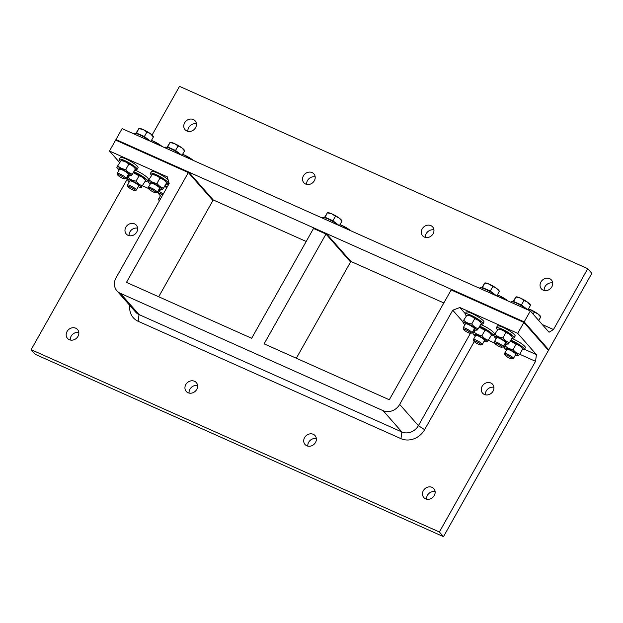 <?xml version="1.0" encoding="UTF-8"?>
<svg xmlns="http://www.w3.org/2000/svg" width="623" height="623" viewBox="0 0 623 623"><rect width="100%" height="100%" fill="white"/><g stroke="black" fill="none" stroke-linecap="round" stroke-linejoin="round"><path stroke-width="0.93" d="M473.34 332.698L472.468 332.137M473.2 330.836L474.71 330.26M519.714 354.261L535.546 361.332L536.434 354.635L524.465 349.285M493.891 335.633L493.299 335.369M474.874 329.972L472.943 333.391L474.181 332.106C476.299 334.123 478.9 335.283 481.976 335.587C483.682 338.032 485.87 339.621 488.541 340.36L494.623 343.055M503.158 346.871L504.116 347.299M465.295 313.696L459.86 307.513L452.742 310.215L462.78 321.624M470.412 333.352L418.391 425.673A12.748 11.144 138.7 0 1 401.851 431.965L139.038 314.584A12.748 11.144 138.7 0 1 135.627 312.076L116.906 290.801A12.748 11.144 -41.3 0 0 120.325 293.301L383.129 410.682A12.748 11.144 -41.3 0 0 399.678 404.397L452.742 310.215M129.864 305.527A18.231 15.933 -41.3 0 0 138.158 321.281L400.963 438.662A18.231 15.933 -41.3 0 0 424.621 429.675L474.243 341.606M116.906 290.801A12.748 11.144 -41.3 0 1 116.096 277.733L169.16 183.559L167.338 176.862L109.484 151.023L119.515 162.432M127.777 175.476L127.419 178.225M128.961 175.476L127.037 178.894L128.276 177.61C130.394 179.626 132.987 180.787 136.071 181.091C137.776 183.536 139.965 185.124 142.628 185.856L148.718 188.559M157.245 192.367L158.211 192.795M147.986 181.137L147.394 180.872M536.434 354.635L517.713 333.36L523.873 322.434L451.161 289.952L389.289 399.756L264.113 343.849L325.985 234.046L313.525 228.477L251.653 338.281L126.477 282.375L188.348 172.571L115.637 140.097L109.484 151.023M459.86 307.513L517.713 333.36M127.185 179.229L31.15 349.659L439.386 531.995L535.546 361.332M136.756 232.036A6.697 5.848 138.7 0 1 126.274 234.022A6.697 5.848 138.7 0 1 127.442 225.215A6.697 5.848 138.7 0 1 136.328 225.183A6.697 5.848 138.7 0 1 136.756 232.036M77.961 336.381A6.697 5.848 138.7 0 1 67.486 338.367A6.697 5.848 138.7 0 1 68.647 329.551A6.697 5.848 138.7 0 1 77.54 329.52A6.697 5.848 138.7 0 1 77.961 336.381M196.728 389.43A6.697 5.848 138.7 0 1 186.246 391.415A6.697 5.848 138.7 0 1 187.414 382.6A6.697 5.848 138.7 0 1 196.3 382.569A6.697 5.848 138.7 0 1 196.728 389.43M315.495 442.47A6.697 5.848 138.7 0 1 305.013 444.456A6.697 5.848 138.7 0 1 306.181 435.648A6.697 5.848 138.7 0 1 315.067 435.617A6.697 5.848 138.7 0 1 315.495 442.47M493.058 391.174A6.697 5.848 138.7 0 1 482.576 393.16A6.697 5.848 138.7 0 1 483.736 384.352A6.697 5.848 138.7 0 1 492.629 384.321A6.697 5.848 138.7 0 1 493.058 391.174M434.262 495.519A6.697 5.848 138.7 0 1 423.78 497.504A6.697 5.848 138.7 0 1 424.941 488.689A6.697 5.848 138.7 0 1 433.834 488.658A6.697 5.848 138.7 0 1 434.262 495.519M530.337 310.955L122.1 128.626L115.948 139.552L524.184 321.881L530.337 310.955L549.058 332.238L553.465 329.544L587.754 268.684L591.85 273.341L548.45 350.367L523.873 322.434L548.45 350.367L443.483 536.652L439.386 531.995M443.483 536.652L35.246 354.316L31.15 349.659M306.197 241.483L213.237 199.96L212.926 200.505L188.348 172.571L212.926 200.505L158.686 296.766M443.833 302.957L350.874 261.434L350.562 261.979L325.985 234.046L350.562 261.979L296.322 358.241M435.119 491.664A6.697 5.848 -41.3 0 0 426.591 499.163M493.907 387.319A6.697 5.848 -41.3 0 0 485.387 394.818M316.352 438.615A6.697 5.848 -41.3 0 0 307.824 446.115M197.584 385.567A6.697 5.848 -41.3 0 0 189.065 393.066M78.817 332.526A6.697 5.848 -41.3 0 0 70.298 340.026M137.613 228.182A6.697 5.848 -41.3 0 0 129.093 235.681M553.465 329.544L542.298 324.552M552.702 282.974A6.697 5.848 -41.3 0 0 544.183 290.474M196.409 123.837A6.697 5.848 -41.3 0 0 187.881 131.336M315.176 176.885A6.697 5.848 -41.3 0 0 306.648 184.385M433.935 229.934A6.697 5.848 -41.3 0 0 425.416 237.433M587.754 268.684L179.517 86.348L152.09 135.027M551.846 286.837A6.697 5.848 138.7 0 1 541.371 288.823A6.697 5.848 138.7 0 1 542.532 280.007A6.697 5.848 138.7 0 1 551.417 279.976A6.697 5.848 138.7 0 1 551.846 286.837M195.552 127.699A6.697 5.848 138.7 0 1 185.07 129.685A6.697 5.848 138.7 0 1 186.238 120.87A6.697 5.848 138.7 0 1 195.124 120.839A6.697 5.848 138.7 0 1 195.552 127.699M314.319 180.74A6.697 5.848 138.7 0 1 303.837 182.726A6.697 5.848 138.7 0 1 304.997 173.918A6.697 5.848 138.7 0 1 313.891 173.887A6.697 5.848 138.7 0 1 314.319 180.74M433.078 233.789A6.697 5.848 138.7 0 1 422.604 235.774A6.697 5.848 138.7 0 1 423.765 226.959A6.697 5.848 138.7 0 1 432.658 226.928A6.697 5.848 138.7 0 1 433.078 233.789M524.184 321.881L548.754 349.822L524.184 321.881L523.873 322.434L451.161 289.952L451.465 289.407L524.184 321.881M188.66 172.026L115.948 139.552L115.637 140.097L188.348 172.571L188.66 172.026L213.237 199.96M128.097 186.869A4.12 0.748 29.4 0 1 127.855 186.503A4.12 0.748 29.4 0 1 131.819 187.725A4.12 0.748 29.4 0 1 134.918 190.482A4.12 0.748 29.4 0 1 131.617 189.306A4.12 0.748 29.4 0 1 128.097 186.869M134.918 190.482L136.211 190.14A5.101 0.919 -150.6 0 0 136.375 190.038A5.101 0.919 -150.6 0 0 136.087 189.392A5.101 0.919 -150.6 0 0 131.321 186.16A5.101 0.919 -150.6 0 0 127.489 185.031A5.101 0.919 -150.6 0 0 127.481 185.218L127.855 186.503M161.957 146.421L160.781 145.439A8.286 1.495 29.4 0 1 162.144 146.506M151.42 140.448A8.286 1.495 29.4 0 1 153.608 141.312L151.358 140.557M157.144 143.687L153.608 141.312A8.286 1.495 29.4 0 1 160.781 145.439L157.144 143.687L156.879 144.154M133.789 171.73A10.202 1.846 29.4 0 1 143.189 176.823A10.202 1.846 29.4 0 1 147.301 181.028A10.202 1.846 29.4 0 1 145.323 181.083M134.778 169.986A10.202 1.846 29.4 0 1 144.178 175.079A10.202 1.846 29.4 0 1 148.282 179.284L147.301 181.028M133.439 172.361A7.398 1.339 29.4 0 1 144.435 178.715A7.398 1.339 29.4 0 1 144.731 179.097L145.603 180.584C143.897 178.139 141.709 176.55 139.046 175.818L133.252 172.688M136.375 190.038L138.672 185.95A5.101 0.919 -150.6 0 0 138.586 185.568A5.101 0.919 -150.6 0 0 132.59 181.589A5.101 0.919 -150.6 0 0 130.16 180.826A5.101 0.919 -150.6 0 0 129.779 180.958L127.489 185.031M138.197 186.799A7.398 1.339 -150.6 0 0 140.128 187.266A7.398 1.339 -150.6 0 0 140.253 186.145A7.398 1.339 -150.6 0 0 132.317 180.966A7.398 1.339 -150.6 0 0 127.91 180.382A7.398 1.339 -150.6 0 0 129.311 181.791M127.037 178.894L127.91 180.382M145.603 180.584L141.39 187.149M129.42 175.577L128.276 177.61M139.046 175.818L136.071 181.091M117.856 175.227A4.12 0.748 29.4 0 1 117.622 174.861A4.12 0.748 29.4 0 1 121.586 176.083A4.12 0.748 29.4 0 1 124.678 178.84A4.12 0.748 29.4 0 1 121.376 177.664A4.12 0.748 29.4 0 1 117.856 175.227M124.678 178.84L125.971 178.497A5.101 0.919 -150.6 0 0 126.134 178.396A5.101 0.919 -150.6 0 0 125.846 177.75A5.101 0.919 -150.6 0 0 121.08 174.518A5.101 0.919 -150.6 0 0 117.249 173.389A5.101 0.919 -150.6 0 0 117.241 173.576L117.622 174.861M139.061 128.424L139.42 128.424A8.286 1.495 29.4 0 1 143.368 129.67L138.851 128.572L135.861 133.431M153.203 136.826L150.548 133.797A8.286 1.495 29.4 0 1 153.11 136.141L153.453 136.686M150.805 141.444L144.372 136.546L136.577 133.065L138.851 128.572M146.903 132.045L143.368 129.67A8.286 1.495 29.4 0 1 150.548 133.797L146.903 132.045L144.372 136.546M136.577 133.065L136.149 133.509M149.014 140.362A7.414 1.339 -150.6 0 0 137.924 134.109M150.93 141.32L153.468 136.819M133.696 133.805L133.875 133.486A10.202 1.846 29.4 0 1 140.292 135.136A10.202 1.846 29.4 0 1 149.808 141M120.348 161.178A10.202 1.846 29.4 0 1 119.865 160.672A10.202 1.846 29.4 0 1 119.289 159.379A10.202 1.846 29.4 0 1 129.078 162.782A10.202 1.846 29.4 0 1 137.06 169.394A10.202 1.846 29.4 0 1 135.082 169.448M119.289 159.379L120.27 157.627A10.202 1.846 29.4 0 1 130.067 161.03A10.202 1.846 29.4 0 1 138.049 167.642L137.06 169.394M134.202 167.073A7.398 1.339 29.4 0 1 134.49 167.455L135.362 168.942C133.657 166.497 131.469 164.908 128.805 164.176C126.687 162.159 124.086 160.999 121.01 160.695L122.272 160.57A7.398 1.339 29.4 0 1 128.338 162.946A7.398 1.339 29.4 0 1 134.202 167.073M126.134 178.396L128.431 174.315A5.101 0.919 -150.6 0 0 128.346 173.934A5.101 0.919 -150.6 0 0 122.349 169.954A5.101 0.919 -150.6 0 0 119.92 169.183A5.101 0.919 -150.6 0 0 119.538 169.316L117.249 173.389M127.956 175.156A7.398 1.339 -150.6 0 0 129.888 175.624A7.398 1.339 -150.6 0 0 130.012 174.502A7.398 1.339 -150.6 0 0 122.077 169.324A7.398 1.339 -150.6 0 0 117.669 168.74A7.398 1.339 -150.6 0 0 119.071 170.149M116.797 167.252L121.01 160.695L116.797 167.252L117.669 168.74M118.035 165.967C120.153 167.984 122.747 169.144 125.83 169.456C127.536 171.893 129.724 173.482 132.388 174.222L131.157 175.507M128.805 164.176L125.83 169.456M135.362 168.942L132.388 174.222M159.379 200.918A4.12 0.748 29.4 0 1 159.262 200.785A4.12 0.748 29.4 0 1 159.021 200.419A4.12 0.748 29.4 0 1 159.768 200.232M160.376 199.15A5.101 0.919 -150.6 0 0 158.647 198.947A5.101 0.919 -150.6 0 0 158.639 199.134L159.021 200.419M193.122 160.345L191.946 159.356A8.286 1.495 29.4 0 1 193.309 160.423M182.578 154.372A8.286 1.495 29.4 0 1 184.766 155.228L182.523 154.481M188.31 157.603L184.766 155.228A8.286 1.495 29.4 0 1 191.946 159.356L188.31 157.603L188.045 158.078M164.955 185.646A10.202 1.846 29.4 0 1 167.377 186.721M165.944 183.902A10.202 1.846 29.4 0 1 168.366 184.969M164.597 186.285A7.398 1.339 29.4 0 1 167.104 187.204M162.673 195.069A5.101 0.919 -150.6 0 0 161.318 194.742A5.101 0.919 -150.6 0 0 160.944 194.874M162.922 194.633A7.398 1.339 -150.6 0 0 159.075 194.298A7.398 1.339 -150.6 0 0 160.469 195.708M166.948 187.484L164.417 186.604M160.127 189.392L158.203 192.811L159.433 191.526L163.257 194.026M158.203 192.811L159.075 194.298M160.586 189.493L159.433 191.526M149.022 189.151A4.12 0.748 29.4 0 1 148.78 188.777A4.12 0.748 29.4 0 1 152.744 189.999A4.12 0.748 29.4 0 1 155.843 192.756A4.12 0.748 29.4 0 1 152.542 191.588A4.12 0.748 29.4 0 1 149.022 189.151M155.843 192.756L157.136 192.421A5.101 0.919 -150.6 0 0 157.3 192.312A5.101 0.919 -150.6 0 0 157.004 191.666A5.101 0.919 -150.6 0 0 152.246 188.442A5.101 0.919 -150.6 0 0 148.406 187.305A5.101 0.919 -150.6 0 0 148.399 187.5L148.78 188.777M170.227 142.34L170.577 142.348A8.286 1.495 29.4 0 1 174.526 143.594L170.009 142.496L167.019 147.347M184.369 150.743L181.706 147.713A8.286 1.495 29.4 0 1 184.268 150.057L184.618 150.61M181.971 155.361L175.53 150.47L167.735 146.981L170.009 142.496M178.069 145.969L174.526 143.594A8.286 1.495 29.4 0 1 181.706 147.713L178.069 145.969L175.53 150.47M167.735 146.981L167.314 147.425M180.179 154.278A7.414 1.339 -150.6 0 0 169.09 148.033M182.095 155.236L184.626 150.735M164.861 147.721L165.04 147.402A10.202 1.846 29.4 0 1 171.457 149.053A10.202 1.846 29.4 0 1 180.974 154.917M151.514 175.094A10.202 1.846 29.4 0 1 151.031 174.588A10.202 1.846 29.4 0 1 150.447 173.295A10.202 1.846 29.4 0 1 160.243 176.698A10.202 1.846 29.4 0 1 168.226 183.31A10.202 1.846 29.4 0 1 166.248 183.364M150.447 173.295L151.436 171.551A10.202 1.846 29.4 0 1 158.515 173.521A10.202 1.846 29.4 0 1 168.124 179.736M165.36 180.997A7.398 1.339 29.4 0 1 165.656 181.371L166.528 182.858C164.822 180.421 162.634 178.824 159.963 178.092C157.853 176.075 155.252 174.915 152.168 174.611L153.437 174.495A7.398 1.339 29.4 0 1 159.496 176.862A7.398 1.339 29.4 0 1 165.36 180.997M157.3 192.312L159.597 188.232A5.101 0.919 -150.6 0 0 159.504 187.85A5.101 0.919 -150.6 0 0 153.515 183.871A5.101 0.919 -150.6 0 0 151.085 183.1A5.101 0.919 -150.6 0 0 150.704 183.232M159.122 189.081A7.398 1.339 -150.6 0 0 161.053 189.548A7.398 1.339 -150.6 0 0 161.178 188.426A7.398 1.339 -150.6 0 0 153.242 183.248A7.398 1.339 -150.6 0 0 148.835 182.664A7.398 1.339 -150.6 0 0 150.229 184.073M147.963 181.176L152.168 174.611L147.963 181.176L148.835 182.664M149.193 179.891C151.311 181.9 153.912 183.069 156.996 183.372C158.701 185.818 160.882 187.406 163.553 188.138L162.315 189.423M159.963 178.092L156.996 183.372M166.528 182.858L163.553 188.138M474.01 341.365A4.12 0.748 29.4 0 1 473.768 340.999A4.12 0.748 29.4 0 1 477.732 342.222A4.12 0.748 29.4 0 1 480.831 344.978A4.12 0.748 29.4 0 1 477.53 343.803A4.12 0.748 29.4 0 1 474.01 341.365M480.831 344.978L482.124 344.636A5.101 0.919 -150.6 0 0 482.28 344.535A5.101 0.919 -150.6 0 0 481.992 343.888A5.101 0.919 -150.6 0 0 477.226 340.656A5.101 0.919 -150.6 0 0 473.394 339.527A5.101 0.919 -150.6 0 0 473.387 339.714L473.768 340.999M507.862 300.917L506.694 299.936A8.286 1.495 29.4 0 1 508.057 301.002M497.325 294.952A8.286 1.495 29.4 0 1 499.514 295.808L497.263 295.061M503.057 298.183L499.514 295.808A8.286 1.495 29.4 0 1 506.694 299.936L503.057 298.183L502.792 298.651M479.702 326.226A10.202 1.846 29.4 0 1 489.102 331.319A10.202 1.846 29.4 0 1 493.206 335.532A10.202 1.846 29.4 0 1 491.228 335.579M480.683 324.482A10.202 1.846 29.4 0 1 490.083 329.575A10.202 1.846 29.4 0 1 494.195 333.78L493.206 335.532M479.344 326.865A7.398 1.339 29.4 0 1 490.348 333.212A7.398 1.339 29.4 0 1 490.636 333.593L491.516 335.081C489.81 332.635 487.622 331.047 484.951 330.315L479.165 327.184M482.28 344.535L484.585 340.454A5.101 0.919 -150.6 0 0 484.492 340.072A5.101 0.919 -150.6 0 0 478.495 336.093A5.101 0.919 -150.6 0 0 476.065 335.322A5.101 0.919 -150.6 0 0 475.692 335.454L473.394 339.527M484.102 341.295A7.398 1.339 -150.6 0 0 486.033 341.762A7.398 1.339 -150.6 0 0 486.158 340.641A7.398 1.339 -150.6 0 0 478.23 335.462A7.398 1.339 -150.6 0 0 473.823 334.878A7.398 1.339 -150.6 0 0 475.217 336.288M472.943 333.391L473.823 334.878M491.516 335.081L487.303 341.645M475.326 330.073L474.181 332.106M484.951 330.315L481.976 335.587M463.769 329.731A4.12 0.748 29.4 0 1 463.528 329.357A4.12 0.748 29.4 0 1 467.491 330.579A4.12 0.748 29.4 0 1 470.591 333.336A4.12 0.748 29.4 0 1 467.289 332.168A4.12 0.748 29.4 0 1 463.769 329.731M470.591 333.336L471.884 333.001A5.101 0.919 -150.6 0 0 472.039 332.892A5.101 0.919 -150.6 0 0 471.751 332.246A5.101 0.919 -150.6 0 0 466.985 329.022A5.101 0.919 -150.6 0 0 463.154 327.885A5.101 0.919 -150.6 0 0 463.146 328.08L463.528 329.357M484.974 282.92L485.325 282.928A8.286 1.495 29.4 0 1 489.273 284.174L484.756 283.076L481.766 287.927M499.116 291.323L496.453 288.293A8.286 1.495 29.4 0 1 499.015 290.637L499.366 291.19M496.718 295.941L490.278 291.05L482.482 287.561L484.756 283.076M492.816 286.549L489.273 284.174A8.286 1.495 29.4 0 1 496.453 288.293L492.816 286.549L490.278 291.05M482.482 287.561L482.062 288.005M494.927 294.858A7.414 1.339 -150.6 0 0 483.837 288.613M496.843 295.816L499.373 291.315M479.609 288.301L479.788 287.982A10.202 1.846 29.4 0 1 486.205 289.633A10.202 1.846 29.4 0 1 495.721 295.497M466.261 315.674A10.202 1.846 29.4 0 1 465.77 315.168A10.202 1.846 29.4 0 1 465.194 313.875A10.202 1.846 29.4 0 1 474.991 317.278A10.202 1.846 29.4 0 1 482.973 323.89A10.202 1.846 29.4 0 1 480.987 323.944M465.194 313.875L466.183 312.123A10.202 1.846 29.4 0 1 475.972 315.526A10.202 1.846 29.4 0 1 483.954 322.138L482.973 323.89M480.107 321.569A7.398 1.339 29.4 0 1 480.403 321.951L481.275 323.438C479.57 320.993 477.382 319.404 474.71 318.672C472.592 316.655 469.999 315.495 466.915 315.191L468.185 315.067A7.398 1.339 29.4 0 1 474.243 317.442A7.398 1.339 29.4 0 1 480.107 321.569M472.039 332.892L474.344 328.812A5.101 0.919 -150.6 0 0 474.251 328.43A5.101 0.919 -150.6 0 0 468.255 324.451A5.101 0.919 -150.6 0 0 465.825 323.68A5.101 0.919 -150.6 0 0 465.451 323.812L463.154 327.885M473.862 329.66A7.398 1.339 -150.6 0 0 475.793 330.12A7.398 1.339 -150.6 0 0 475.925 329.006A7.398 1.339 -150.6 0 0 467.99 323.828A7.398 1.339 -150.6 0 0 463.582 323.244A7.398 1.339 -150.6 0 0 464.976 324.653M462.71 321.756L466.915 315.191L462.71 321.756L463.582 323.244M463.94 320.471C466.059 322.48 468.66 323.641 471.736 323.952C473.441 326.397 475.629 327.986 478.3 328.718L477.062 330.003M474.71 318.672L471.736 323.952M481.275 323.438L478.3 328.718M505.167 355.289A4.12 0.748 29.4 0 1 504.934 354.915A4.12 0.748 29.4 0 1 508.898 356.138A4.12 0.748 29.4 0 1 511.989 358.895A4.12 0.748 29.4 0 1 508.687 357.727A4.12 0.748 29.4 0 1 505.167 355.289M511.989 358.895L513.282 358.56A5.101 0.919 -150.6 0 0 513.445 358.451A5.101 0.919 -150.6 0 0 513.157 357.804A5.101 0.919 -150.6 0 0 508.391 354.58A5.101 0.919 -150.6 0 0 504.56 353.443A5.101 0.919 -150.6 0 0 504.552 353.638L504.934 354.915M540.515 316.881L537.851 313.852A8.286 1.495 29.4 0 1 540.421 316.196L540.764 316.749M528.491 308.868A8.286 1.495 29.4 0 1 530.679 309.732L528.429 308.977M534.215 312.107L530.679 309.732A8.286 1.495 29.4 0 1 537.851 313.852L534.215 312.107L533.093 314.093M538.731 320.502L540.78 316.873M510.868 340.15A10.202 1.846 29.4 0 1 520.26 345.243A10.202 1.846 29.4 0 1 524.371 349.448A10.202 1.846 29.4 0 1 522.393 349.503M511.849 338.398A10.202 1.846 29.4 0 1 521.249 343.491A10.202 1.846 29.4 0 1 525.36 347.704L524.371 349.448M510.51 340.781A7.398 1.339 29.4 0 1 521.513 347.136A7.398 1.339 29.4 0 1 521.801 347.509L522.674 348.997C520.968 346.552 518.78 344.963 516.117 344.231L510.33 341.1M513.445 358.451L515.743 354.37A5.101 0.919 -150.6 0 0 515.657 353.989A5.101 0.919 -150.6 0 0 509.661 350.009A5.101 0.919 -150.6 0 0 507.231 349.238A5.101 0.919 -150.6 0 0 506.849 349.371M515.268 355.219A7.398 1.339 -150.6 0 0 517.199 355.686A7.398 1.339 -150.6 0 0 517.324 354.565A7.398 1.339 -150.6 0 0 509.388 349.386A7.398 1.339 -150.6 0 0 504.98 348.802A7.398 1.339 -150.6 0 0 506.382 350.212M506.04 343.888L504.108 347.315L505.346 346.03C507.465 348.039 510.058 349.207 513.142 349.511C514.847 351.956 517.035 353.545 519.699 354.277L518.468 355.562M504.108 347.315L504.98 348.802M506.491 343.989L505.346 346.03M516.117 344.231L513.142 349.511M522.674 348.997L519.699 354.277M494.935 343.647A4.12 0.748 29.4 0 1 494.693 343.273A4.12 0.748 29.4 0 1 498.657 344.496A4.12 0.748 29.4 0 1 501.756 347.252A4.12 0.748 29.4 0 1 498.455 346.084A4.12 0.748 29.4 0 1 494.935 343.647M501.756 347.252L503.049 346.918A5.101 0.919 -150.6 0 0 503.205 346.816A5.101 0.919 -150.6 0 0 502.917 346.162A5.101 0.919 -150.6 0 0 498.151 342.938A5.101 0.919 -150.6 0 0 494.319 341.809A5.101 0.919 -150.6 0 0 494.312 341.996L494.693 343.273M516.132 296.836L516.49 296.844A8.286 1.495 29.4 0 1 520.439 298.09L515.922 296.992L512.931 301.844M530.274 305.239L527.619 302.217A8.286 1.495 29.4 0 1 530.181 304.561L530.523 305.106M527.883 309.857L521.443 304.966L513.648 301.485L515.922 296.992M523.982 300.465L520.439 298.09A8.286 1.495 29.4 0 1 527.619 302.217L523.982 300.465L521.443 304.966M513.648 301.485L513.22 301.921M526.085 308.774A7.414 1.339 -150.6 0 0 515.003 302.529M528 309.732L530.539 305.231M510.767 302.217L510.953 301.898A10.202 1.846 29.4 0 1 517.363 303.549A10.202 1.846 29.4 0 1 526.887 309.413M497.427 329.598A10.202 1.846 29.4 0 1 496.936 329.092A10.202 1.846 29.4 0 1 496.36 327.791A10.202 1.846 29.4 0 1 506.149 331.195A10.202 1.846 29.4 0 1 514.131 337.806A10.202 1.846 29.4 0 1 512.153 337.861M496.36 327.791L497.341 326.047A10.202 1.846 29.4 0 1 507.138 329.45A10.202 1.846 29.4 0 1 515.12 336.062L514.131 337.806M511.273 335.493A7.398 1.339 29.4 0 1 511.561 335.875L512.433 337.362C510.728 334.917 508.547 333.328 505.876 332.589C503.758 330.579 501.157 329.419 498.081 329.108L499.342 328.991A7.398 1.339 29.4 0 1 505.409 331.366A7.398 1.339 29.4 0 1 511.273 335.493M503.205 346.816L505.502 342.728A5.101 0.919 -150.6 0 0 505.417 342.346A5.101 0.919 -150.6 0 0 499.42 338.367A5.101 0.919 -150.6 0 0 496.99 337.604A5.101 0.919 -150.6 0 0 496.617 337.728M505.027 343.577A7.398 1.339 -150.6 0 0 506.958 344.044A7.398 1.339 -150.6 0 0 507.083 342.923A7.398 1.339 -150.6 0 0 499.155 337.744A7.398 1.339 -150.6 0 0 494.74 337.16A7.398 1.339 -150.6 0 0 496.142 338.569M493.868 335.672L498.081 329.108L493.868 335.672L494.74 337.16M495.106 334.387C497.224 336.404 499.825 337.565 502.901 337.868C504.607 340.314 506.795 341.902 509.466 342.634L508.228 343.919M505.876 332.589L502.901 337.868M512.433 337.362L509.466 342.634M326.296 233.5L325.985 234.046L313.525 228.477L313.828 227.932L326.296 233.5L350.874 261.434M322.231 218.011L322.41 217.692A10.202 1.846 29.4 0 1 328.827 219.343A10.202 1.846 29.4 0 1 338.344 225.207M350.492 230.635L349.316 229.646A8.286 1.495 29.4 0 1 350.679 230.712M339.956 224.662A8.286 1.495 29.4 0 1 342.144 225.518L339.893 224.771M345.679 227.893L342.144 225.518A8.286 1.495 29.4 0 1 349.316 229.646L345.679 227.893L345.415 228.368M327.597 212.63L327.955 212.638A8.286 1.495 29.4 0 1 331.903 213.884L327.387 212.786L324.396 217.637M341.739 221.033L339.083 218.003A8.286 1.495 29.4 0 1 341.645 220.347L341.988 220.9M339.348 225.651L332.908 220.76L325.113 217.271L327.387 212.786M335.439 216.259L331.903 213.884A8.286 1.495 29.4 0 1 339.083 218.003L335.439 216.259L332.908 220.76M325.113 217.271L324.684 217.715M337.549 224.568A7.414 1.339 -150.6 0 0 326.46 218.323M339.465 225.526L342.004 221.025M138.158 321.281L139.038 314.584L120.325 293.301M400.963 438.662L401.851 431.965L383.129 410.682M424.621 429.675L418.391 425.673L399.678 404.397M140.128 187.266L141.444 187.289M129.888 175.624L131.204 175.647M160.952 194.867L158.647 198.947M150.711 183.224L148.406 187.305M168.81 182.266L168.226 183.31M161.053 189.548L162.362 189.571M486.033 341.762L487.35 341.786M475.793 330.12L477.109 330.151M506.857 349.363L504.56 353.443M517.199 355.686L518.515 355.71M496.617 337.721L494.319 341.809M506.958 344.044L508.275 344.067"/></g></svg>
